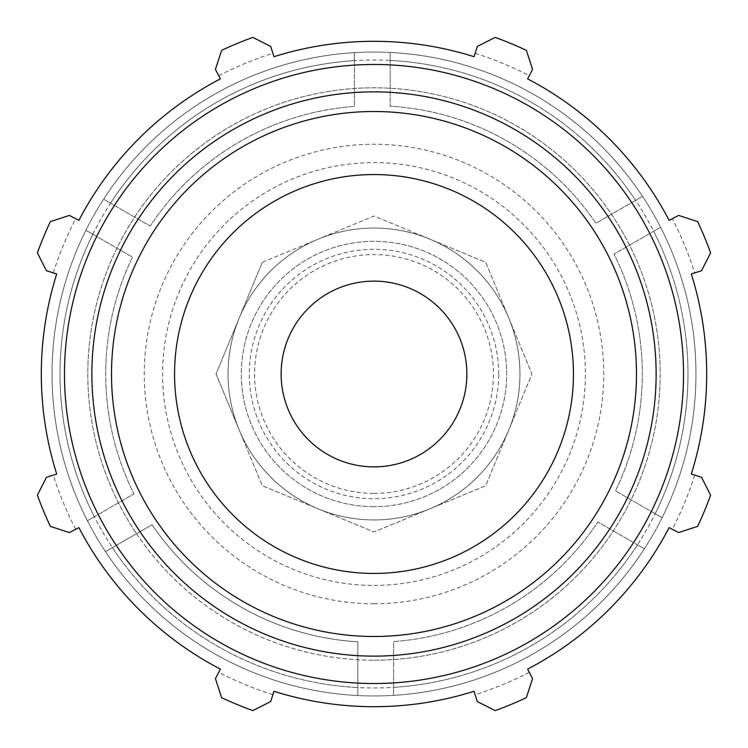 <?xml version="1.0" encoding="UTF-8"?>
<svg xmlns="http://www.w3.org/2000/svg" width="748" height="748" viewBox="0 0 748 748"><rect width="100%" height="100%" fill="white"/><g stroke="black" fill="none" stroke-linecap="round" stroke-linejoin="round"><path stroke-width="0.56" stroke-dasharray="3.74 2.81" d="M374 506.677A132.677 132.677 0 0 1 241.324 374A132.677 132.677 0 0 1 374 241.324A132.677 132.677 0 0 1 506.677 374A132.677 132.677 0 0 1 374 506.677A132.677 132.677 0 0 0 488.902 307.662A132.677 132.677 0 0 0 259.098 307.662A132.677 132.677 0 0 0 374 506.677M374 466.874A92.874 92.874 0 0 0 466.874 374A92.874 92.874 0 0 0 374 281.126A92.874 92.874 0 0 0 281.126 374A92.874 92.874 0 0 0 374 466.874M262.296 262.296L374 216.032L429.848 239.164A145.944 145.944 0 0 1 374 519.944A145.944 145.944 0 0 1 239.164 429.848L216.032 374L262.296 262.296L374 216.032L485.704 262.296L531.968 374L485.704 485.704L374 531.968L262.296 485.704L239.164 429.848A145.944 145.944 0 0 1 429.848 239.164L485.704 262.296L531.968 374L485.704 485.704L374 531.968L262.296 485.704L216.032 374L262.296 262.296M112.396 547.639L105.477 551.631A321.958 321.958 0 0 0 357.796 695.547L357.796 687.562L357.796 695.547A321.958 321.958 0 0 1 105.477 551.631A321.958 321.958 0 0 0 662.092 517.728A321.958 321.958 0 0 0 354.43 52.641A321.958 321.958 0 0 0 105.477 551.631L152.05 524.741A268.298 268.298 0 0 0 357.796 641.812L357.796 687.562L357.796 641.812A268.298 268.298 0 0 1 152.05 524.741L112.396 547.639A313.982 313.982 0 0 0 357.796 687.562A313.982 313.982 0 0 1 112.396 547.639M92.827 234.264L85.908 230.272A321.958 321.958 0 0 0 87.432 520.748L94.342 516.746L87.432 520.748A321.958 321.958 0 0 1 85.908 230.272L132.48 257.153A268.298 268.298 0 0 0 133.967 493.876L94.342 516.746L133.967 493.876A268.298 268.298 0 0 1 132.48 257.153L92.827 234.264A313.982 313.982 0 0 0 94.342 516.746A313.982 313.982 0 0 1 92.827 234.264M354.43 60.625L354.43 52.641A321.958 321.958 0 0 0 103.626 199.192L110.545 203.185L103.626 199.192A321.958 321.958 0 0 1 354.43 52.641L354.43 106.412A268.298 268.298 0 0 0 150.17 226.064L110.545 203.185L150.17 226.064A268.298 268.298 0 0 1 354.43 106.412L354.43 60.625A313.982 313.982 0 0 0 110.545 203.185A313.982 313.982 0 0 1 354.43 60.625M635.604 200.361L642.523 196.369A321.958 321.958 0 0 0 390.204 52.454L390.204 60.438L390.204 52.454A321.958 321.958 0 0 1 642.523 196.369L595.95 223.259A268.298 268.298 0 0 0 390.204 106.188L390.204 60.438L390.204 106.188A268.298 268.298 0 0 1 595.95 223.259L635.604 200.361A313.982 313.982 0 0 0 390.204 60.438A313.982 313.982 0 0 1 635.604 200.361M655.173 513.736L662.092 517.728A321.958 321.958 0 0 0 660.568 227.252L653.659 231.254L660.568 227.252A321.958 321.958 0 0 1 662.092 517.728L615.52 490.847A268.298 268.298 0 0 0 614.033 254.124L653.659 231.254L614.033 254.124A268.298 268.298 0 0 1 615.52 490.847L655.173 513.736A313.982 313.982 0 0 0 653.659 231.254A313.982 313.982 0 0 1 655.173 513.736M393.57 687.375L393.57 695.36A321.958 321.958 0 0 0 644.374 548.808L637.455 544.815L644.374 548.808A321.958 321.958 0 0 1 393.57 695.36L393.57 641.588A268.298 268.298 0 0 0 597.83 521.936L637.455 544.815L597.83 521.936A268.298 268.298 0 0 1 393.57 641.588L393.57 687.375A313.982 313.982 0 0 0 637.455 544.815A313.982 313.982 0 0 1 393.57 687.375M105.477 551.631A321.958 321.958 0 0 1 281.257 65.693A321.958 321.958 0 0 1 695.958 374A321.958 321.958 0 0 1 105.477 551.631A321.958 321.958 0 0 1 281.257 65.693A321.958 321.958 0 0 1 695.958 374A321.958 321.958 0 0 1 105.477 551.631A321.958 321.958 0 0 0 357.796 695.547M374 519.944A145.944 145.944 0 0 0 500.393 301.023A145.944 145.944 0 0 0 247.607 301.023A145.944 145.944 0 0 0 374 519.944A145.944 145.944 0 0 0 500.393 301.023A145.944 145.944 0 0 0 247.607 301.023A145.944 145.944 0 0 0 374 519.944M136.519 533.707A286.185 286.185 0 0 0 654.631 317.891A286.185 286.185 0 0 0 263.951 109.816A286.185 286.185 0 0 0 136.519 533.707M678.623 215.424L697.66 221.642A357.731 357.731 0 0 1 710.6 252.871L701.53 270.729L694.705 272.88A336.263 336.263 0 0 0 672.274 218.725L678.623 215.424M694.705 272.88L691.292 273.955A332.692 332.692 0 0 1 691.292 474.045L701.53 477.271L710.6 495.129A357.731 357.731 0 0 1 697.66 526.358L678.623 532.576L672.274 529.275A336.263 336.263 0 0 0 694.705 475.12M672.274 529.275L669.105 527.62A332.692 332.692 0 0 1 527.62 669.105L532.576 678.623L526.358 697.66A357.731 357.731 0 0 1 495.129 710.6L477.271 701.53L475.12 694.705A336.263 336.263 0 0 0 529.275 672.274M475.12 694.705L474.045 691.292A332.692 332.692 0 0 1 273.955 691.292L270.729 701.53L252.871 710.6A357.731 357.731 0 0 1 221.642 697.66L215.424 678.623L218.725 672.274A336.263 336.263 0 0 0 272.88 694.705M218.725 672.274L220.38 669.105A332.692 332.692 0 0 1 78.895 527.62L69.377 532.576L50.34 526.358A357.731 357.731 0 0 1 37.4 495.129L46.47 477.271L53.295 475.12A336.263 336.263 0 0 0 75.726 529.275M53.295 475.12L56.708 474.045A332.692 332.692 0 0 1 56.708 273.955L46.47 270.729L37.4 252.871A357.731 357.731 0 0 1 50.34 221.642L69.377 215.424L75.726 218.725A336.263 336.263 0 0 0 53.295 272.88M75.726 218.725L78.895 220.38A332.692 332.692 0 0 1 220.38 78.895L215.424 69.377L221.642 50.34A357.731 357.731 0 0 1 252.871 37.4L270.729 46.47L272.88 53.295A336.263 336.263 0 0 0 218.725 75.726M272.88 53.295L273.955 56.708A332.692 332.692 0 0 1 474.045 56.708L477.271 46.47L495.129 37.4A357.731 357.731 0 0 1 526.358 50.34L532.576 69.377L529.275 75.726A336.263 336.263 0 0 0 475.12 53.295M529.275 75.726L527.62 78.895A332.692 332.692 0 0 1 669.105 220.38L672.274 218.725M374 660.185A286.185 286.185 0 0 0 621.84 230.908A286.185 286.185 0 0 0 126.16 230.908A286.185 286.185 0 0 0 374 660.185M374 573.445A199.445 199.445 0 0 1 174.555 374A199.445 199.445 0 0 1 374 174.555A199.445 199.445 0 0 1 573.445 374A199.445 199.445 0 0 1 374 573.445A199.445 199.445 0 0 0 573.445 374A199.445 199.445 0 0 0 374 174.555A199.445 199.445 0 0 0 174.555 374A199.445 199.445 0 0 0 374 573.445M374 585.413A211.413 211.413 0 0 0 557.082 268.298A211.413 211.413 0 0 0 190.918 268.298A211.413 211.413 0 0 0 374 585.413M374 603.748A229.748 229.748 0 0 0 603.748 374A229.748 229.748 0 0 0 374 144.252A229.748 229.748 0 0 0 144.252 374A229.748 229.748 0 0 0 374 603.748M374 493.409A119.409 119.409 0 0 0 477.411 314.291A119.409 119.409 0 0 0 270.589 314.291A119.409 119.409 0 0 0 374 493.409M498.701 374A124.701 124.701 0 0 0 374 249.299A124.701 124.701 0 0 0 249.299 374A124.701 124.701 0 0 0 374 498.701A124.701 124.701 0 0 0 498.701 374M85.908 230.272A321.958 321.958 0 0 0 87.432 520.748A321.958 321.958 0 0 1 85.908 230.272M354.43 52.641A321.958 321.958 0 0 0 103.626 199.192A321.958 321.958 0 0 1 354.43 52.641M642.523 196.369A321.958 321.958 0 0 0 390.204 52.454A321.958 321.958 0 0 1 642.523 196.369M662.092 517.728A321.958 321.958 0 0 0 660.568 227.252A321.958 321.958 0 0 1 662.092 517.728M393.57 695.36A321.958 321.958 0 0 0 644.374 548.808A321.958 321.958 0 0 1 393.57 695.36M687.982 374A313.982 313.982 0 0 0 283.548 73.332A313.982 313.982 0 0 0 112.135 547.227A313.982 313.982 0 0 0 687.982 374"/><path stroke-width="1.12" d="M691.292 273.955L701.53 270.729L710.6 252.871A357.731 357.731 0 0 0 697.66 221.642L678.623 215.424L669.105 220.38A332.692 332.692 0 0 0 527.62 78.895L532.576 69.377L526.358 50.34A357.731 357.731 0 0 0 495.129 37.4L477.271 46.47L474.045 56.708A332.692 332.692 0 0 0 273.955 56.708L270.729 46.47L252.871 37.4A357.731 357.731 0 0 0 221.642 50.34L215.424 69.377L220.38 78.895A332.692 332.692 0 0 0 78.895 220.38L69.377 215.424L50.34 221.642A357.731 357.731 0 0 0 37.4 252.871L46.47 270.729L56.708 273.955A332.692 332.692 0 0 0 56.708 474.045L46.47 477.271L37.4 495.129A357.731 357.731 0 0 0 50.34 526.358L69.377 532.576L78.895 527.62A332.692 332.692 0 0 0 220.38 669.105L215.424 678.623L221.642 697.66A357.731 357.731 0 0 0 252.871 710.6L270.729 701.53L273.955 691.292A332.692 332.692 0 0 0 474.045 691.292L477.271 701.53L495.129 710.6A357.731 357.731 0 0 0 526.358 697.66L532.576 678.623L527.62 669.105A332.692 332.692 0 0 0 669.105 527.62L678.623 532.576L697.66 526.358A357.731 357.731 0 0 0 710.6 495.129L701.53 477.271L691.292 474.045A332.692 332.692 0 0 0 691.292 273.955M374 683.522A309.522 309.522 0 0 0 642.055 219.239A309.522 309.522 0 0 0 105.945 219.239A309.522 309.522 0 0 0 374 683.522M374 573.445A199.445 199.445 0 0 0 573.445 374A199.445 199.445 0 0 0 374 174.555A199.445 199.445 0 0 0 174.555 374A199.445 199.445 0 0 0 374 573.445M374 466.874A92.874 92.874 0 0 0 466.874 374A92.874 92.874 0 0 0 374 281.126A92.874 92.874 0 0 0 281.126 374A92.874 92.874 0 0 0 374 466.874M374 636.483A262.483 262.483 0 0 1 111.517 374A262.483 262.483 0 0 1 374 111.517A262.483 262.483 0 0 1 636.483 374A262.483 262.483 0 0 1 374 636.483M656.127 374A282.127 282.127 0 0 0 374 91.873A282.127 282.127 0 0 0 91.873 374A282.127 282.127 0 0 0 374 656.127A282.127 282.127 0 0 0 656.127 374"/></g></svg>
